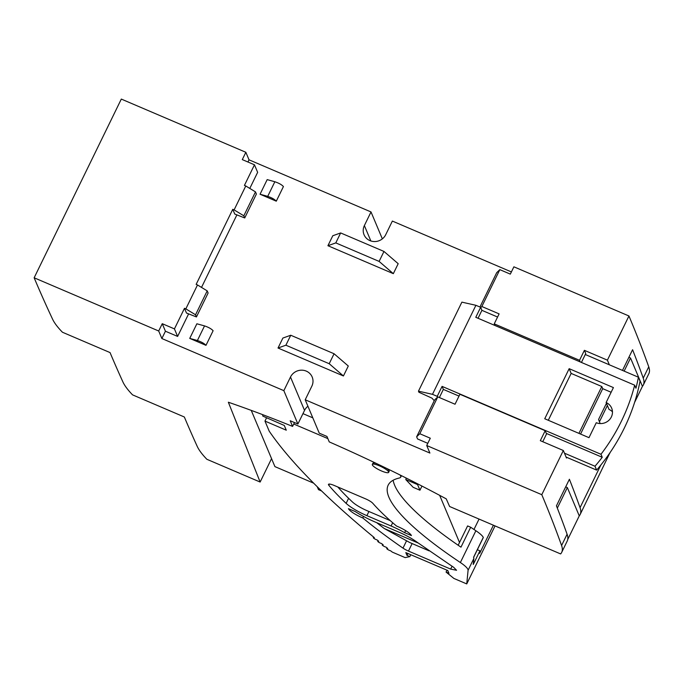 <?xml version="1.0" encoding="UTF-8"?>
<svg xmlns="http://www.w3.org/2000/svg" width="683" height="683" viewBox="0 0 683 683"><rect width="100%" height="100%" fill="white"/><g stroke="black" fill="none" stroke-linecap="round" stroke-linejoin="round"><path stroke-width="1.02" d="M271.552 458.635L260.138 482.044L228.353 402.227A343.993 71.954 -154 0 1 292.589 426.414L290.198 420.737L297.899 424.023L283.846 390.65L290.488 377.033A11.927 11.338 -22.8 0 1 301.553 370.169A11.927 11.338 -22.8 0 1 312.157 376.973A11.927 11.338 -22.8 0 1 311.849 386.16L305.207 399.777L429.897 453.06L426.721 445.521L541.79 494.688L563.338 450.507A7558.65 1581.017 -154 0 1 564.687 453.734A7558.65 1581.017 -154 0 1 566.472 458.028L566.788 457.362L596.626 470.109A196.525 186.903 -22.8 0 0 640.039 381.088L638.409 377.212L585.28 354.511M260.138 482.044L206.864 459.283A139.836 29.249 -154 0 1 197.199 446.323A7558.659 1581.017 -154 0 1 184.342 416.997L132.562 394.868A139.836 29.249 -154 0 1 122.897 381.908A7558.659 1581.017 -154 0 1 110.048 352.582L62.452 332.245A139.836 29.249 -154 0 1 52.591 319.209A7558.65 1581.017 -154 0 1 34.15 277.785L158.695 330.999L161.862 338.529L283.846 390.65M294.475 422.555L292.589 426.414M382.343 238.871L371.014 211.943L249.022 159.822L247.955 162.016M34.15 277.785L121.309 99.078L245.854 152.292L249.022 159.822M245.854 152.292L242.286 159.6L254.469 164.799L244.429 185.4L245.778 185.972L234.115 209.894L232.766 209.314L196.149 284.384L197.498 284.965L185.836 308.878L184.487 308.298L174.438 328.899L162.255 323.691L165.431 331.221L177.614 336.429L188.61 313.873M201.519 287.406L236.89 214.889M249.799 188.423L257.645 172.338L254.469 164.799M165.431 331.221L161.862 338.529M426.721 445.521L430.29 438.213L419.797 433.731L416.647 436.804L417.552 438.956L427.797 443.327M497.574 317.032L481.908 310.338L480.644 307.324L475.906 305.301L432.484 394.322L418.466 391.163L418.884 392.221L431.998 398.163L434.243 400.725M566.062 457.055L566.788 457.362M511.396 271.928L392.366 221.07L385.724 234.687A11.927 11.338 -22.8 0 1 374.66 241.56A11.927 11.338 -22.8 0 1 364.056 234.756A11.927 11.338 -22.8 0 1 364.372 225.569L371.014 211.943M393.331 273.661L398.189 263.698L383.974 251.446L340.655 232.937L332.783 235.755L327.917 245.718L393.331 273.661L379.116 261.41L335.797 242.9L327.917 245.718M343.429 375.974L348.296 366.011L334.072 353.751L290.753 335.242L282.882 338.059L278.024 348.023L343.429 375.974L329.215 363.715L285.895 345.205L278.024 348.023M189.737 338.401L196.866 323.785L204.533 325.902C208.605 327.277 211.457 328.89 213.113 330.726L205.984 345.342L189.737 338.401L197.404 340.518C201.476 341.893 204.328 343.506 205.984 345.342M260.052 194.237L267.181 179.62L274.848 181.746C278.912 183.121 281.772 184.726 283.419 186.561L276.291 201.178C274.643 199.342 271.791 197.737 267.719 196.363L260.052 194.237L276.291 201.178M162.255 323.691L158.695 330.999M567.71 539.536L579.261 515.87A139.836 29.249 -154 0 0 580.157 514.512A139.836 29.249 -154 0 0 580.055 507.657A7558.65 1581.017 -154 0 0 569.4 479.261L556.44 505.838A7558.65 1581.017 -154 0 1 567.095 534.226A139.836 29.249 -154 0 1 567.197 541.081L561.691 552.376A139.836 29.249 -154 0 1 560.615 553.93L449.619 506.504L446.23 498.855A343.993 71.954 -154 0 0 329.249 441.901L326.944 436.437L319.251 433.15L305.207 399.777M297.899 424.023L304.541 410.406A11.927 11.338 157.2 0 1 307.913 406.223M251.242 410.381L274.916 466.617L313.668 483.171M459.514 542.498L439.664 495.346M317.245 486.731L318.474 489.643L321.599 490.975M584.392 350.328L579.534 360.291L494.244 323.853L499.111 313.881L481.848 306.513L499.828 269.64L510.321 274.122L513.889 266.814L628.949 315.981L607.4 360.154L584.392 350.328L585.749 353.555L581.421 362.434M634.601 402.407L642.438 386.322A139.836 29.249 -154 0 0 643.343 384.964L648.85 373.669A139.836 29.249 -154 0 0 648.748 366.814A7558.65 1581.017 -154 0 0 628.949 315.981M499.828 269.64L496.678 272.705L479.944 307.026M609.338 364.79A7558.65 1581.017 -154 0 0 608.758 363.382A7558.65 1581.017 -154 0 0 607.4 360.154M481.848 306.513L480.747 307.581M561.691 552.376A139.836 29.249 -154 0 0 561.588 545.521A7558.65 1581.017 -154 0 0 541.79 494.688M600.161 423.571A7558.65 1581.017 -154 0 0 598.564 419.473L606.444 403.311M643.343 384.964A139.836 29.249 -154 0 0 643.241 378.109A7558.65 1581.017 -154 0 0 632.586 349.722L622.495 370.408M475.906 305.301L461.879 302.142L418.466 391.163M564.457 453.188L594.995 466.233L596.626 470.109M437.538 397.096L437.222 396.345L432.484 394.322M563.338 450.507L540.321 440.672L545.188 430.708L459.898 394.27L455.04 404.234L437.777 396.857L434.636 399.931L416.647 436.804M177.614 336.429L174.438 328.899M232.766 209.314L234.756 214.052L244.727 217.954L243.822 215.802L255.485 191.889L245.778 185.972M184.487 308.298L186.476 313.036L196.448 316.946L195.543 314.786L207.205 290.873L197.498 284.965M335.797 242.9L340.655 232.937M379.116 261.41L383.974 251.446M334.072 353.751L329.215 363.715M290.753 335.242L285.895 345.205M244.727 217.954L256.39 194.04L255.485 191.889M234.115 209.894L243.822 215.802M196.448 316.946L208.11 293.024L207.205 290.873M185.836 308.878L195.543 314.786M421.966 486.074L419.943 490.215L413.172 487.32L405.847 479.645L406.163 478.04M473.976 529.47L479.048 519.08M610.269 452.291L609.834 453.179M580.157 514.512L609.893 452.838M494.244 323.853L494.927 325.475M579.534 360.291L580.217 361.913M642.438 386.322L630.529 358.02L628.881 357.32M565.695 486.859L567.342 487.568L579.261 515.87M419.797 433.731L437.777 396.857M612.463 411.832A11.483 10.919 -22.8 0 0 609.023 409.424L606.12 402.535L613.411 387.585L569.161 368.675L544.735 418.756L588.985 437.666L596.276 422.717A11.483 10.919 -22.8 0 0 608.912 420.284A11.483 10.919 -22.8 0 0 611.652 408.118A11.483 10.919 -22.8 0 0 606.12 402.535M611.131 392.264L602.705 388.661L580.559 434.064M439.382 397.54L443.352 389.395L442.08 386.382L437.222 396.345M442.08 386.382L600.972 454.272A196.525 186.903 -22.8 0 0 634.669 385.186L475.778 317.296L480.644 307.324M594.995 466.233A196.525 186.903 -22.8 0 0 602.244 457.286L600.972 454.272M634.669 385.186L635.941 388.2A196.525 186.903 -22.8 0 0 638.409 377.212M481.908 310.338L478.049 318.261M443.352 389.395L459.01 396.089M546.315 433.389L602.244 457.286M545.188 430.708L546.545 433.936L542.754 441.713M419.943 490.215L417.569 484.58L405.804 479.551M417.731 483.905L417.569 484.58M302.962 413.633L312.805 417.834M458.165 545.256L467.599 525.927L470.681 527.242L460.965 547.168A215.418 45.061 26 0 1 394.663 485.306A215.418 45.061 26 0 1 393.143 480.243M470.681 527.242A215.418 45.061 26 0 0 475.88 530.742A22.676 4.747 26 0 1 483.291 537.376L473.567 557.302A2.271 0.478 26 0 1 473.575 557.311A22.676 4.747 26 0 1 473.857 558.455L473.276 564.44L479.918 550.822L477.357 549.73M624.142 371.117L630.529 358.02M557.328 508.101L567.342 487.568M599.452 421.735L607.375 405.497M578.945 433.372L601.8 386.51L602.705 388.661M569.161 368.675L571.15 373.413L548.295 420.276M601.8 386.51L571.15 373.413M362.801 517.97C374.489 527.617 387.884 537.675 402.996 548.125A7.556 1.579 26 0 0 408.46 551.079L450.669 569.11L456.56 570.271L453.683 567.334L417.048 542.191A22.676 4.747 26 0 0 404.208 534.584A22.676 4.747 -154 0 0 399.214 532.296L374.873 521.897A30.231 6.326 -154 0 1 364.602 517.005A30.231 6.326 26 0 1 355.228 511.558L348.458 508.664A13.609 2.843 26 0 0 362.801 517.97L363.544 516.442M429.044 550.831L409.698 542.507L384.256 528.522A290.258 60.71 26 0 1 376.717 522.683M266.532 417.868L264.97 421.087L269.213 431.161A2.271 0.478 -154 0 0 269.256 431.246A755.868 158.097 -154 0 0 374.327 537.649A2.647 0.555 -154 0 0 373.336 537.632A2.647 0.555 -154 0 0 374.523 538.767A2.647 0.555 -154 0 0 377.11 539.929A755.868 158.097 -154 0 0 378.715 541.235A2.647 0.555 -154 0 0 377.75 541.226A2.647 0.555 -154 0 0 378.945 542.37A2.647 0.555 -154 0 0 381.549 543.531A755.868 158.097 -154 0 0 383.172 544.846A2.647 0.555 -154 0 0 382.232 544.838A2.647 0.555 -154 0 0 383.436 545.99A2.647 0.555 -154 0 0 386.049 547.151A755.868 158.097 -154 0 0 387.696 548.466A2.647 0.555 -154 0 0 386.774 548.466A2.647 0.555 -154 0 0 387.987 549.627A2.647 0.555 -154 0 0 390.608 550.788A755.868 158.097 -154 0 0 392.29 552.112L405.147 557.61L409.868 556.619L410.79 554.724M264.97 421.087L286.288 430.196L284.29 425.458L262.878 416.135A22.676 4.747 -154 0 1 262.81 414.871A22.676 4.747 -154 0 1 262.887 414.735L262.81 414.871M293.758 424.032L327.857 438.597M495.038 525.91L466.745 583.922L468.077 570.314A22.676 4.747 -154 0 0 460.368 562.527A215.418 45.061 -154 0 1 388.883 497.173A215.418 45.061 -154 0 1 388.166 485.161A215.418 45.061 -154 0 1 397.344 478.535L399.666 477.895A22.676 4.747 -154 0 0 400.699 477.178A22.676 4.747 -154 0 0 400.101 475.009M493.399 525.21L479.662 553.358L479.918 550.822M390.275 520.625L367.616 510.944A16.631 3.475 26 0 1 352.402 501.937A290.249 60.71 26 0 1 337.82 486.996M392.682 522.743L391.094 526.004L366.891 515.656A22.676 4.747 26 0 1 346.136 503.362A296.302 61.974 26 0 1 330.743 487.542A296.302 61.974 -154 0 1 328.813 485.263A7.556 1.579 -154 0 1 328.472 484.358A7.556 1.579 -154 0 1 334.363 485.519L365.525 498.829A7.556 1.579 -154 0 1 372.824 503.32A247.169 51.703 -154 0 0 374.805 505.54A247.169 51.703 26 0 0 396.541 526.047A13.609 2.843 26 0 1 411.422 535.566L404.652 532.68L405.651 530.631M391.094 526.004A30.231 6.326 26 0 1 404.652 532.68M466.745 583.922L453.879 578.433L446.076 572.098L448.953 573.327L447.775 570.527L405.813 552.598L406.991 555.39L409.868 556.619M388.636 472.388A9.067 1.895 -154 0 0 388.61 471.876A9.067 1.895 -154 0 0 380.354 466.25A9.067 1.895 -154 0 0 372.329 464.431A9.067 1.895 -154 0 0 372.363 464.935A9.067 1.895 -154 0 0 380.61 470.57A9.067 1.895 -154 0 0 388.636 472.388L389.173 471.296A9.067 1.895 -154 0 0 389.139 470.783A9.067 1.895 -154 0 0 386.706 468.427M376.29 463.415A9.067 1.895 -154 0 0 372.867 463.339L372.329 464.431M418.158 543.002L384.256 528.522M406.991 555.39L407.922 553.495M446.076 572.098L447.006 570.194M304.541 410.406L290.488 377.033M370.843 240.954L364.372 225.569M648.748 366.814L643.241 378.109M567.095 534.226L561.588 545.521M600.852 465.012L580.055 507.657M197.404 340.518L204.533 325.902M274.848 181.746L267.719 196.363M450.669 569.11L452.052 566.284M402.996 548.125L406.556 540.816M408.46 551.079L412.114 543.6M468.077 570.314L473.857 558.455M346.136 503.362L348.603 498.3M366.891 515.656L368.914 511.499M329.394 484.068L328.813 485.263M475.88 530.742L460.368 562.527M401.433 475.675L400.699 477.178M373.336 537.632L373.618 537.06M377.75 541.226L378.023 540.671M382.232 544.838L382.497 544.3M386.774 548.466L387.03 547.937M473.618 557.396L483.308 537.53"/></g></svg>
